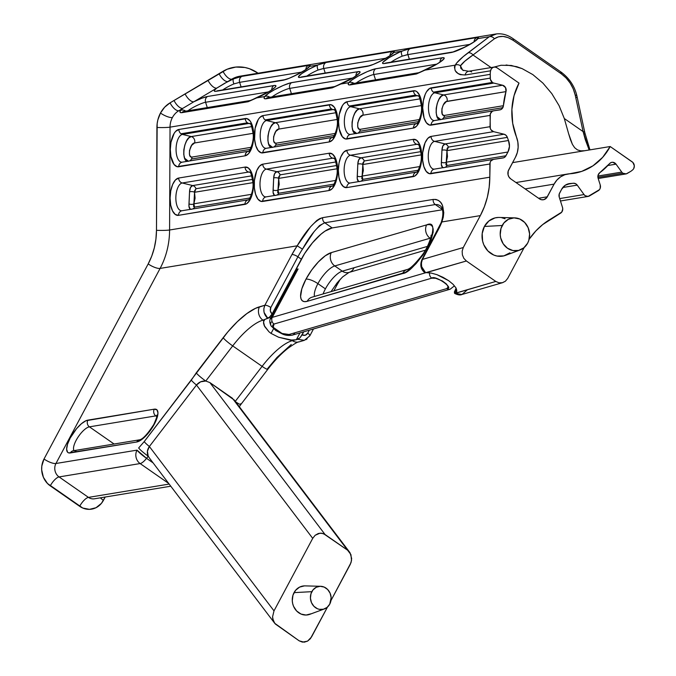 <?xml version="1.0" encoding="UTF-8"?>
<svg xmlns="http://www.w3.org/2000/svg" width="676" height="676" viewBox="0 0 676 676"><rect width="100%" height="100%" fill="white"/><g stroke="black" fill="none" stroke-linecap="round" stroke-linejoin="round"><path stroke-width="1.01" d="M257.59 73.295A9.751 3.397 124.8 0 1 257.75 72.991L249.385 68.707L244.923 67.499L235.856 67.059L227.077 69.265L170.065 102.845A9.751 4.242 -120.8 0 0 178.802 110.737A19.503 17.314 80.6 0 0 172.405 117.539A9.751 2.932 28.1 0 1 160.474 113.053A29.254 25.975 -99.4 0 1 170.065 102.845L164.64 107.214L160.474 113.053L157.838 119.956L157.162 123.666L156.477 230.313L155.919 239.169L154.322 247.813L151.737 256.12L148.179 263.927L44.016 459.012L41.802 466.085L41.675 469.888L43.399 477.298L47.497 483.509L82.751 508.039L89.469 509.349L96.026 507.71L101.425 503.35L105.203 497.021L103.428 500.35A9.751 2.932 28.1 0 1 100.42 497.815A9.751 2.932 -151.9 0 0 103.428 500.35A19.503 17.314 -99.4 0 1 79.658 506.316A9.751 3.397 124.8 0 1 88.463 497.384A9.751 8.661 80.6 0 0 94.429 498.803L170.783 486.205M632.795 169.761A19.503 17.314 -99.4 0 1 630.184 171.696L627.252 173.445A4.876 4.326 -99.4 0 1 625.892 173.943A4.876 4.326 -99.4 0 1 622.909 173.233L597.914 177.357L622.909 173.233A4.876 4.326 -99.4 0 1 621.759 172.093L597.905 176.03L621.759 172.093L616.039 164.158L621.759 172.093A4.876 4.326 -99.4 0 0 622.909 173.233L626.204 173.876L630.184 171.696A19.503 17.314 -99.4 0 0 632.795 169.761A4.876 4.326 -99.4 0 0 633.742 168.544A4.876 4.326 -99.4 0 1 632.795 169.761M443.042 277.321L448.627 280.658L437 274.684L443.042 277.321M431.195 273.07L437 274.684L431.195 273.07L426.294 272.648L431.195 273.07M424.427 270.907L424.798 272.622L426.294 272.648L466.389 260.987L495.787 281.444L454.847 293.485L454.441 291.787L456.114 288.153L454.357 292.26M516.43 136.882A59.243 52.593 -99.4 0 1 519.016 83.097L497.021 67.794L519.016 83.097L514.039 95.705L511.893 109.385L512.704 123.37L516.43 136.882A22.426 19.917 -99.4 0 1 515.45 157.238L508.2 171.062L508.073 174.831L509.062 177.154L510.76 178.903L539.372 198.812L541.51 199.724L543.774 199.673L546.647 197.814L554.092 184.125L525.134 188.9L554.092 184.125A22.426 19.917 -99.4 0 1 567.696 174.002A22.426 19.917 -99.4 0 1 569.496 173.8L581.715 171.391L592.979 165.806L602.646 157.356L610.183 146.531L584.791 150.714L580.802 150.866L584.757 150.723L512.569 162.629L610.183 146.531A59.243 52.593 -99.4 0 1 574.237 173.267A59.243 52.593 -99.4 0 1 569.496 173.8L564.866 174.712L560.607 176.825L556.939 180.027L554.092 184.125L547.315 196.809A6.523 5.788 -99.4 0 1 543.36 199.758A6.523 5.788 -99.4 0 1 539.372 198.812L510.76 178.903A6.523 5.788 -99.4 0 1 508.673 169.929L515.45 157.238L517.334 152.463L518.146 147.284L517.833 141.994L516.43 136.882M577.456 149.903L580.794 150.866L577.456 149.903L574.676 147.748L577.456 149.903M570.46 139.704L572.411 144.377L568.643 133.755L570.46 139.704M564.299 118.52L568.643 133.755L564.299 118.52L559.06 105.625L564.299 118.52L583.084 131.583L589.168 149.996L585.281 139.602L583.084 131.583A4.876 2.214 -12.2 0 1 584.867 132.826A4.876 2.214 167.8 0 0 583.084 131.583L564.299 118.52M551.793 93.601L559.06 105.625L551.793 93.601L542.896 83.08L551.793 93.601M532.823 74.597L542.896 83.08L532.823 74.597L522.117 68.622L532.823 74.597M501.043 65.268L493.97 67.093L501.043 65.268L511.335 65.454L522.117 68.622L516.701 66.671L506.096 64.981M418.3 95.764L418.182 95.722C419.019 95.181 420.092 98.671 421.401 106.174C422.61 115.123 416.737 125.415 416.839 123.488L350.531 134.406A4.876 4.326 80.6 0 0 346.982 139.011L413.399 128.06A4.876 4.326 -99.4 0 1 416.864 123.471A4.876 4.326 80.6 0 0 413.399 128.06A18.717 8.458 -87.2 0 0 421.985 108.008A18.717 8.458 -87.2 0 0 413.56 90.761L347.143 101.713A18.717 8.458 -87.2 0 0 338.558 121.764A18.717 8.458 -87.2 0 0 346.982 139.011A4.876 4.326 -99.4 0 1 350.523 134.414A4.876 4.326 -99.4 0 1 350.59 134.397A4.876 4.326 80.6 0 0 350.531 134.406A13.917 6.295 92.8 0 1 344.329 121.519A13.917 6.295 92.8 0 1 350.709 106.673L359.505 108.828L420.05 98.848L359.505 108.828L357.173 110.129L354.908 113.095L353.1 117.278L352.078 122.052L352.019 126.708L352.923 130.519L356.708 133.493C348.9 135.386 351.9 109.275 359.505 108.828A4.876 4.326 -99.4 0 1 362.877 115.216L421.359 105.574L362.877 115.216A4.876 4.326 80.6 0 0 359.505 108.828L350.709 106.673L417.134 95.713A4.876 4.326 -99.4 0 1 415.715 95.071L349.298 106.022A4.876 4.326 80.6 0 0 350.709 106.673L417.134 95.713A13.917 6.295 92.8 0 1 418.216 95.747M332.998 109.588L334.426 109.943L332.998 109.588A4.876 4.326 80.6 0 1 331.586 108.946A4.876 4.326 -99.4 0 1 329.432 104.636A4.876 4.326 80.6 0 0 331.586 108.946L265.161 119.897A4.876 4.326 -99.4 0 1 263.006 115.588A4.876 4.326 80.6 0 0 265.161 119.897A4.876 4.326 -99.4 0 0 266.581 120.548A13.917 6.295 92.8 0 0 260.201 135.453A13.917 6.295 92.8 0 0 266.454 148.272L332.82 137.329L266.395 148.281A4.876 4.326 -99.4 0 1 266.454 148.272A4.876 4.326 80.6 0 0 266.395 148.281A4.876 4.326 80.6 0 0 262.846 152.886L329.271 141.935A4.876 4.326 -99.4 0 1 332.736 137.346A4.876 4.326 80.6 0 0 329.271 141.935A18.717 8.458 -87.2 0 0 337.848 121.883A18.717 8.458 -87.2 0 0 329.432 104.636L263.006 115.588A18.717 8.458 -87.2 0 0 254.43 135.639A18.717 8.458 -87.2 0 0 262.846 152.886A4.876 4.326 -99.4 0 1 266.395 148.289A13.917 6.295 92.8 0 1 260.201 135.394A13.917 6.295 92.8 0 1 266.581 120.548L275.377 122.702L335.913 112.723L275.377 122.702L273.045 124.004L270.78 126.97L268.972 131.152L267.95 135.927L267.89 140.583L268.786 144.394L272.58 147.368C264.764 149.252 267.772 123.15 275.377 122.702A4.876 4.326 -99.4 0 1 278.749 129.091L337.231 119.449L278.749 129.091A4.876 4.326 80.6 0 0 275.377 122.702L266.581 120.548L332.998 109.588A4.876 4.326 -99.4 0 1 331.586 108.946L265.161 119.897A4.876 4.326 80.6 0 0 266.581 120.548L332.998 109.588A13.917 6.295 92.8 0 1 334.079 109.613M493.565 110.822L434.719 120.522A4.876 4.326 80.6 0 0 434.66 120.539A4.876 4.326 -99.4 0 1 434.719 120.522A13.917 6.295 92.8 0 1 428.466 107.704A13.917 6.295 92.8 0 1 434.845 92.798A4.876 4.326 -99.4 0 1 433.426 92.147A4.876 4.326 -99.4 0 1 431.271 87.838A18.717 8.458 -87.2 0 0 422.694 107.89A18.717 8.458 -87.2 0 0 431.111 125.136A4.876 4.326 -99.4 0 1 434.66 120.539A13.917 6.295 92.8 0 1 428.466 107.645A13.917 6.295 92.8 0 1 434.845 92.798L493.81 83.072A4.876 4.326 -99.4 0 1 492.39 82.43L433.426 92.147A4.876 4.326 80.6 0 0 434.845 92.798L443.642 94.953A4.876 4.326 -99.4 0 1 447.013 101.341C442.29 101.383 439.459 116.771 444.436 115.435L503.4 105.709A4.876 4.326 -99.4 0 1 502.826 107.678L443.862 117.404A4.876 4.326 80.6 0 0 444.436 115.435A4.876 4.326 -99.4 0 1 443.862 117.404A4.876 4.326 -99.4 0 1 441.741 119.365A4.876 4.326 80.6 0 0 443.862 117.404L502.826 107.678A4.876 4.326 -99.4 0 1 499.868 109.884A4.876 4.326 -99.4 0 1 499.809 109.892L493.691 110.805L500.722 109.639L502.268 108.506L503.4 105.709A68.994 61.254 -99.4 0 1 505.978 91.615L446.304 101.586L443.338 104.839L441.884 108.904L442.188 113.83L443.169 115.14L444.436 115.435L503.4 105.709L505.978 91.615L447.013 101.341A4.876 4.326 80.6 0 0 443.642 94.953L441.31 96.254L439.045 99.22L437.237 103.403L436.214 108.177L436.155 112.833L437.051 116.644L440.845 119.618C433.029 121.511 436.037 95.401 443.642 94.953L502.606 85.235A4.876 4.326 -99.4 0 1 505.978 91.615L505.555 87.626L502.606 85.235L443.642 94.953L434.845 92.798L493.81 83.072L502.606 85.235L493.81 83.072A4.876 4.326 -99.4 0 1 492.39 82.43A4.876 4.326 -99.4 0 1 490.244 78.112L431.271 87.838A4.876 4.326 80.6 0 0 433.426 92.147L492.39 82.43L490.379 79.379L490.252 74.335A19.503 17.314 -99.4 0 1 490.565 70.803A4.876 4.326 -99.4 0 1 494.038 67.085A4.876 4.326 -99.4 0 1 497.021 67.794L495.052 67.051L493.032 67.397L491.418 68.749L490.565 70.803L465.173 74.985A4.876 4.326 -99.4 0 1 468.569 71.284A4.876 4.326 -99.4 0 1 471.628 71.977M250.035 123.514L249.917 123.471C250.754 122.931 251.827 126.42 253.137 133.924C254.345 142.873 248.472 153.165 248.574 151.23L182.266 162.155A4.876 4.326 -99.4 0 1 182.326 162.147A4.876 4.326 80.6 0 0 182.266 162.155A4.876 4.326 80.6 0 0 178.718 166.761L245.135 155.81A4.876 4.326 -99.4 0 1 248.599 151.221A4.876 4.326 80.6 0 0 245.135 155.81A18.717 8.458 -87.2 0 0 253.72 135.758A18.717 8.458 -87.2 0 0 245.295 118.511L178.878 129.462A18.717 8.458 -87.2 0 0 170.293 149.514A18.717 8.458 -87.2 0 0 178.718 166.761A4.876 4.326 -99.4 0 1 182.258 162.155A13.917 6.295 92.8 0 1 176.064 149.269A13.917 6.295 92.8 0 1 182.444 134.423L191.249 136.577L251.785 126.598L191.249 136.577L188.908 137.879L186.644 140.845L184.835 145.027L183.813 149.802L183.754 154.458L184.658 158.269L188.443 161.234C180.636 163.127 183.635 137.025 191.249 136.577A4.876 4.326 -99.4 0 1 194.612 142.966L253.094 133.324L194.612 142.966A4.876 4.326 80.6 0 0 191.249 136.577L182.444 134.423L248.869 123.463A4.876 4.326 -99.4 0 1 247.45 122.821L181.033 133.772A4.876 4.326 80.6 0 0 182.444 134.423L248.869 123.463A13.917 6.295 92.8 0 1 249.951 123.488M139.687 439.797A4.876 4.326 80.6 0 0 136.746 441.994A19.503 6.794 -55.2 0 0 154.356 424.122A4.876 1.47 -151.9 0 0 153.798 424.46A4.876 1.47 28.1 0 1 154.356 424.122A19.503 6.794 -55.2 0 0 154.263 409.174A4.876 4.326 80.6 0 0 155.826 415.892A14.627 5.095 124.8 0 1 156.832 415.875A14.627 5.095 124.8 0 0 155.826 415.892L156.764 416.543L155.826 415.892A4.876 4.326 -99.4 0 1 154.263 409.174L87.846 420.134A19.503 6.794 -55.2 0 0 70.228 437.997A19.503 6.794 -55.2 0 0 70.321 452.945A4.876 4.326 -99.4 0 1 73.261 450.748A4.876 4.326 -99.4 0 1 76.261 451.458M514.706 217.875L499.167 217.452A19.503 17.314 80.6 0 0 484.405 226.452L502.2 225.497A16.52 14.661 -99.4 0 1 514.706 217.875A16.52 14.661 -99.4 0 1 527.626 226.587A16.52 14.661 -99.4 0 1 527.618 243.183L523.815 247.83L518.653 250.416L512.923 250.559L507.49 248.236L503.189 243.791L500.679 237.91L500.223 234.707L501 228.378L503.89 222.953L508.47 219.269L514.022 217.875L519.709 218.99L524.669 222.438L528.142 227.702L529.604 233.972L528.826 240.301L527.618 243.183A16.52 14.661 -99.4 0 1 520.005 250.002A16.52 14.661 -99.4 0 1 503.637 244.433A16.52 14.661 -99.4 0 1 502.2 225.497L484.405 226.452A19.503 17.314 80.6 0 0 486.095 248.81A19.503 17.314 80.6 0 0 505.428 255.393L520.005 250.002M263.775 320.762L262.93 320.17L263.775 320.762L264.679 319.663L263.488 321.877L264.654 326.508L268.972 331.798L271.051 333.412L273.552 328.73L271.051 333.412L268.972 331.798L264.248 325.646L263.53 323.238L263.851 320.61M269.555 317.331A19.503 5.864 -151.9 0 0 270.527 318.455L269.555 317.331M265.415 319.216L270.011 316.875L272.082 313.994C270.197 312.126 269.783 309.963 270.831 307.495A4.876 1.47 -151.9 0 0 264.865 305.248C262.837 310.335 263.843 314.72 267.865 318.43L264.046 312.363L263.843 308.678L264.865 305.248L259.44 306.828A9.751 8.391 73.8 0 0 262.93 320.17L265.415 319.216M359.733 131.279A4.876 4.326 80.6 0 0 360.3 129.31L419.433 119.559L360.3 129.31A4.876 4.326 -99.4 0 1 359.733 131.279A4.876 4.326 -99.4 0 1 357.612 133.24A4.876 4.326 80.6 0 0 359.733 131.279L418.444 121.596L359.733 131.279M275.597 145.154A4.876 4.326 80.6 0 0 276.171 143.185L335.304 133.434L276.171 143.185A4.876 4.326 -99.4 0 1 275.597 145.154A4.876 4.326 -99.4 0 1 273.476 147.114A4.876 4.326 80.6 0 0 275.597 145.154L334.316 135.47L275.597 145.154M191.469 159.029A4.876 4.326 80.6 0 0 192.035 157.06L251.168 147.309L192.035 157.06A4.876 4.326 -99.4 0 1 191.469 159.029A4.876 4.326 -99.4 0 1 189.348 160.989A4.876 4.326 80.6 0 0 191.469 159.029L250.179 149.345L191.469 159.029M353.801 268.271A9.751 8.391 -106.2 0 1 349.01 272.42A9.751 8.391 -106.2 0 1 342.284 271.169L427.409 246.41L342.284 271.169L334.781 265.947A9.751 8.391 -106.2 0 1 331.291 252.604A29.254 10.191 -55.2 0 0 305.975 279.154A9.751 2.932 28.1 0 1 317.906 283.65A19.503 6.794 124.8 0 1 334.781 265.947L342.284 271.169A19.503 6.794 -55.2 0 0 325.41 288.863L317.906 283.65A19.503 6.794 124.8 0 0 314.501 296.451A19.503 6.794 124.8 0 1 317.906 283.65A9.751 2.932 -151.9 0 0 305.975 279.154A29.254 10.191 -55.2 0 0 307.225 301.319A9.751 8.391 -106.2 0 1 312.016 297.178A9.751 8.391 73.8 0 0 307.225 301.319L402.533 273.603A9.751 8.391 -106.2 0 1 407.307 269.454A9.751 8.391 -106.2 0 1 407.341 269.445M320.644 586.295L305.104 585.881A14.627 12.988 80.6 0 0 294.035 592.632L311.83 591.669A11.644 10.334 -99.4 0 1 320.644 586.295A11.644 10.334 -99.4 0 1 329.744 592.438A11.644 10.334 -99.4 0 1 329.744 604.133L327.066 607.411L323.424 609.237L319.385 609.338L317.407 608.73L313.909 606.296L311.459 602.586L310.436 598.167L310.985 593.705L313.022 589.878L316.241 587.283L320.162 586.295L324.167 587.081L327.666 589.514L330.116 593.224L331.139 597.643L329.744 604.133A11.644 10.334 -99.4 0 1 324.379 608.941A11.644 10.334 -99.4 0 1 312.836 605.02A11.644 10.334 -99.4 0 1 311.83 591.669L294.035 592.632A14.627 12.988 80.6 0 0 295.302 609.397A14.627 12.988 80.6 0 0 309.794 614.332L324.379 608.941M273.222 327.336L282.036 333.462L277.997 331.451L273.881 328.147L273.222 327.336L274 324.049A4.876 4.2 -106.2 0 1 272.251 317.382L270.476 318.557C269.369 320.432 269.597 322.891 271.144 325.925L275.842 330.572L282.289 333.952C285.162 335.38 288.525 335.769 292.37 335.119A4.876 4.2 -106.2 0 1 289.007 334.493L286.007 334.552L282.036 333.462L273.222 327.336A4.876 3.845 147 0 1 271.118 325.9A4.876 3.845 -33 0 0 273.222 327.336L272.648 325.257L274 324.049L431.753 278.166L435.674 278.267L442.484 280.996L446.549 284.097L448.154 286.954L446.76 288.601L289.007 334.493L282.036 333.462L273.222 327.336M282.306 333.961A4.876 1.099 -69 0 1 282.036 333.462A4.876 1.099 111 0 0 282.306 333.961M271.118 325.9A4.876 3.845 147 0 1 271.237 322.038M294.761 333.04A4.876 4.2 -106.2 0 1 292.362 335.119A4.876 4.2 73.8 0 1 289.007 334.493L446.76 288.601A4.876 4.2 73.8 0 0 450.123 289.227L450.132 289.227A4.876 4.2 -106.2 0 1 446.76 288.601C455.109 288.804 434.769 274.659 431.753 278.166A4.876 4.2 -106.2 0 1 429.581 272.808A4.876 4.2 73.8 0 0 431.753 278.166L274 324.049A4.876 4.2 73.8 0 1 272.251 317.382L298.099 268.972A14.627 4.402 -151.9 0 0 296.451 269.91L270.476 318.565M407.324 269.454A9.751 8.391 73.8 0 0 402.533 273.603C408.6 273.019 417.379 263.513 428.854 245.084C434.795 228.268 434.043 221.534 426.598 224.888L331.291 252.604A9.751 8.391 73.8 0 0 334.781 265.947A19.503 6.794 124.8 0 0 317.906 283.65L325.41 288.863A19.503 6.794 -55.2 0 0 323.103 293.95M430.088 238.222A9.751 8.391 -106.2 0 1 426.598 224.888A9.751 8.391 73.8 0 0 430.088 238.222L334.781 265.947L430.088 238.222A19.503 6.794 124.8 0 1 430.637 238.087M191.384 157.043L192.035 157.06C187.058 158.387 189.897 143.008 194.612 142.966L191.646 145.34L189.483 150.528L189.474 154.458L190.235 156.232L191.384 157.043M362.792 163.169L362.818 164.53L421.199 154.905L362.818 164.53A4.876 2.442 -7.8 0 0 357.798 164.057C358.018 160.389 359.074 158.311 360.976 157.821L420.058 148.078L360.976 157.821A4.876 4.326 -99.4 0 1 364.246 160.972L362.792 163.169M416.796 172.025A4.876 4.326 -99.4 0 0 416.737 172.034L350.32 182.985A4.876 4.326 80.6 0 0 346.771 187.59L413.188 176.639A4.876 4.326 -99.4 0 1 416.653 172.05A4.876 4.326 80.6 0 0 413.188 176.639A18.717 8.458 -87.2 0 0 421.773 156.587A18.717 8.458 -87.2 0 0 413.349 139.34L346.932 150.292A18.717 8.458 -87.2 0 0 338.346 170.344A18.717 8.458 -87.2 0 0 346.771 187.59A4.876 4.326 -99.4 0 1 350.312 182.985A4.876 4.326 -99.4 0 1 350.379 182.976A4.876 4.326 80.6 0 0 350.32 182.985A13.917 6.295 92.8 0 1 344.118 170.099A13.917 6.295 92.8 0 1 350.498 155.243L360.976 157.821L358.745 159.73L357.798 164.057L357.224 178.532L358.542 181.371L359.826 181.574C357.807 181.692 356.945 179.892 357.241 176.166A4.876 2.941 -161.5 0 0 362.142 176.064A4.876 2.941 18.5 0 1 357.241 176.166L357.798 164.057A4.876 2.442 172.2 0 1 362.818 164.53L362.142 176.064L419.796 166.558L362.142 176.064L363.342 170.479L362.818 164.53L364.246 160.972L420.869 151.635L364.246 160.972A4.876 4.326 80.6 0 0 360.976 157.821L350.498 155.243L416.923 144.292A13.917 6.295 92.8 0 1 418.005 144.318M362.843 179.36L418.199 170.234L362.843 179.36A4.876 4.326 -99.4 0 1 360.916 181.236A4.876 4.326 80.6 0 0 362.843 179.36L361.778 178.608L362.142 176.064L362.843 179.36M278.656 177.044L278.689 178.405L337.062 168.78L278.689 178.405A4.876 2.442 -7.8 0 0 273.67 177.932C273.89 174.264 274.946 172.186 276.839 171.696L335.921 161.953L276.839 171.696A4.876 4.326 -99.4 0 1 280.109 174.847L278.656 177.044M332.668 185.9A4.876 4.326 -99.4 0 0 332.609 185.908L266.192 196.86A4.876 4.326 -99.4 0 1 266.251 196.851A4.876 4.326 80.6 0 0 266.192 196.86A4.876 4.326 80.6 0 0 262.634 201.465L329.06 190.514A4.876 4.326 -99.4 0 1 332.524 185.925A4.876 4.326 80.6 0 0 329.06 190.514A18.717 8.458 -87.2 0 0 337.637 170.462A18.717 8.458 -87.2 0 0 329.22 153.207L262.795 164.167A18.717 8.458 -87.2 0 0 254.218 184.218A18.717 8.458 -87.2 0 0 262.634 201.465A4.876 4.326 -99.4 0 1 266.183 196.86A13.917 6.295 92.8 0 1 259.99 183.973A13.917 6.295 92.8 0 1 266.369 169.118L276.839 171.696L274.617 173.605L273.67 177.932L273.087 192.406L274.414 195.246L275.698 195.448C273.67 195.567 272.808 193.767 273.104 190.041A4.876 2.941 -161.5 0 0 278.005 189.939A4.876 2.941 18.5 0 1 273.104 190.041L273.67 177.932A4.876 2.442 172.2 0 1 278.689 178.405L278.005 189.939L335.659 180.433L278.005 189.939L279.205 184.354L278.689 178.405L280.109 174.847L336.741 165.51L280.109 174.847A4.876 4.326 80.6 0 0 276.839 171.696L266.369 169.118L332.786 158.167A13.917 6.295 92.8 0 1 333.868 158.192M278.715 193.235L334.062 184.109L278.715 193.235A4.876 4.326 -99.4 0 1 276.788 195.111A4.876 4.326 80.6 0 0 278.715 193.235L277.65 192.483L278.005 189.939L278.715 193.235M194.527 190.919L194.553 192.28L252.934 182.655L194.553 192.28A4.876 2.442 -7.8 0 0 189.534 191.807C189.753 188.139 190.809 186.061 192.711 185.57L251.793 175.828L192.711 185.57A4.876 4.326 -99.4 0 1 195.981 188.722L194.527 190.919M248.54 199.775A4.876 4.326 -99.4 0 0 248.472 199.783L182.055 210.735A4.876 4.326 -99.4 0 1 182.114 210.726A4.876 4.326 80.6 0 0 182.055 210.735A4.876 4.326 80.6 0 0 178.506 215.34L244.923 204.38A4.876 4.326 -99.4 0 1 248.388 199.8A4.876 4.326 80.6 0 0 244.923 204.38A18.717 8.458 -87.2 0 0 253.508 184.337A18.717 8.458 -87.2 0 0 245.084 167.082L178.667 178.041A18.717 8.458 -87.2 0 0 170.082 198.093A18.717 8.458 -87.2 0 0 178.506 215.34A4.876 4.326 -99.4 0 1 182.047 210.735A13.917 6.295 92.8 0 1 175.853 197.848A13.917 6.295 92.8 0 1 182.233 182.993L192.711 185.57L190.48 187.48L189.534 191.807L188.959 206.281L190.277 209.121L191.561 209.323C189.542 209.442 188.68 207.642 188.976 203.915A4.876 2.941 -161.5 0 0 193.877 203.814A4.876 2.941 18.5 0 1 188.976 203.915L189.534 191.807A4.876 2.442 172.2 0 1 194.553 192.28L193.877 203.814L251.531 194.308L193.877 203.814L195.077 198.229L194.553 192.28L195.981 188.722L252.604 179.385L195.981 188.722A4.876 4.326 80.6 0 0 192.711 185.57L182.233 182.993L248.658 172.042A13.917 6.295 92.8 0 1 249.74 172.067M194.578 207.109L249.934 197.983L194.578 207.109A4.876 4.326 -99.4 0 1 192.652 208.985A4.876 4.326 80.6 0 0 194.578 207.109L193.513 206.357L193.877 203.814L194.578 207.109M275.521 143.168L276.171 143.185C271.194 144.512 274.025 129.133 278.749 129.091L275.774 131.465L273.619 136.653L273.603 140.583L274.371 142.357L275.521 143.168M359.649 129.293L360.3 129.31C355.322 130.637 358.162 115.258 362.877 115.216L359.911 117.59L357.748 122.779L357.739 126.708L358.5 128.482L359.649 129.293M270.924 318.007L270.299 319.038L272.251 317.382L425.956 272.673L272.251 317.382L298.099 268.972L295.936 269.327L298.099 268.972L297.017 269.335L296.308 270.899M425.314 250.221L349.027 272.411A9.751 8.391 73.8 0 1 342.284 271.169A19.503 6.794 -55.2 0 0 325.41 288.863M234.319 400.099L209.873 382.582L232.383 398.24L347.574 550.179L325.063 534.513L209.873 382.582L205.774 381.036L232.705 345.901A48.757 16.985 124.8 0 1 262.93 320.17L268.871 317.889L272.082 313.994L301.344 259.195L297.896 256.804A34.13 11.889 124.8 0 1 302.485 249.148L314.146 231.564L319.537 225.53L324.776 222.776L332.178 227.93A34.13 11.889 -55.2 0 0 301.344 259.195L297.896 256.804L270.831 307.495L270.332 310.977L272.082 313.994L304.631 253.551L312.473 242.811L320.982 234.183L325.08 231.091L332.178 227.93L442.434 209.746L332.178 227.93L324.776 222.776L435.302 204.549L324.776 222.776A4.876 4.326 -99.4 0 1 322.689 217.647A4.876 4.326 80.6 0 0 324.776 222.776C318.05 225.733 310.622 234.521 302.485 249.148L297.17 245.81A39.005 13.588 -55.2 0 0 291.931 254.556A4.876 1.47 28.1 0 1 297.896 256.804A34.13 11.889 124.8 0 1 302.485 249.148L297.17 245.81L160.111 268.414L55.947 463.499A9.751 8.661 80.6 0 0 59.066 476.926L140.118 463.559L168.687 483.433L140.118 463.559A9.751 3.397 -55.2 0 0 146.531 458.328L148.205 456.156L149.058 457.542M149.066 457.567L274.693 623.264L299.172 640.831L302.409 642.132L307.563 641.135L311.518 636.986L327.514 607.023L310.428 638.651L307.563 641.135L304.158 642.2L299.172 640.831L275.293 623.973L273.307 620.737L272.572 616.799L274 610.876L312.718 538.358L315.143 535.291L320.078 533.144L323.508 533.668L347.574 550.179L350.928 554.607L351.52 560.598L350.236 564.46L330.97 600.55L351.038 562.593L351.664 558.545L350.075 552.867L233.989 399.693M304.496 585.872L299.578 587.114L295.53 590.376L292.97 595.176L292.277 600.787L292.683 603.626L293.57 606.338L296.646 611.003L301.04 614.062L306.076 615.042L310.994 613.808M331.291 252.604L325.266 255.79L318.404 261.882L311.67 270.045L305.975 279.154L301.817 288.846L300.592 296.536L301.158 299.214L302.502 300.947L304.546 301.657L307.225 301.319L405.549 272.318L412.495 267.189L416.162 263.53L423.168 254.725L430.933 240.411L433.139 232.257L433.181 229.08L432.513 226.68L431.153 225.15L429.15 224.542L426.598 224.888L331.291 252.604M285.5 290.426L284.588 290.57L285.5 290.426M446.27 162.189L446.98 165.485A4.876 4.326 -99.4 0 1 445.053 167.369A4.876 4.326 80.6 0 0 446.98 165.485L505.944 155.767A4.876 4.326 -99.4 0 1 502.986 157.964A4.876 4.326 -99.4 0 1 502.927 157.973L493.48 159.375L503.831 157.719L505.378 156.587L507.946 152.016L446.27 162.189A4.876 2.941 18.5 0 1 441.369 162.291A4.876 2.941 -161.5 0 0 446.27 162.189L445.915 164.733L446.98 165.485L505.944 155.767L507.946 152.016L446.27 162.189L447.47 156.604L446.954 150.655L446.27 162.189M443.963 167.699C441.935 167.817 441.073 166.017 441.369 162.291L441.935 150.182A4.876 2.442 172.2 0 1 446.954 150.655A4.876 2.442 -7.8 0 0 441.935 150.182C442.155 146.515 443.211 144.436 445.104 143.946A4.876 4.326 -99.4 0 1 448.374 147.098L446.954 150.655L508.496 140.507A12.675 11.255 -99.4 0 1 507.946 152.016L509.467 146.396L508.496 140.507A68.994 61.254 -99.4 0 1 507.338 137.372L448.374 147.098L447.174 148.196L446.954 150.655L508.496 140.507A68.994 61.254 -99.4 0 1 507.338 137.372L448.374 147.098A4.876 4.326 80.6 0 0 445.104 143.946L442.881 145.855L441.935 150.182L441.352 164.657L442.679 167.496L443.963 167.699M409.352 59.15L407.907 54.595L469.93 44.371L407.907 54.595L409.352 59.15M325.215 73.025L323.779 68.47L385.793 58.246L323.779 68.47L325.215 73.025M241.087 86.9L239.642 82.345L301.665 72.121L239.642 82.345A4.876 4.326 -99.4 0 1 242.219 76.261A4.876 4.326 80.6 0 0 239.642 82.345L241.087 86.9M291.263 344.473L276.991 357.427L267.569 368.606A9.751 1.2 -142.5 0 1 267.806 369.316A9.751 1.2 -142.5 0 1 262.102 366.358A48.757 16.985 -55.2 0 1 292.328 340.628A9.751 8.391 73.8 0 0 299.062 341.87A9.751 8.391 -106.2 0 1 292.328 340.628L297.879 339.31L304.361 340.324L297.879 339.31L300.026 337.763L302.096 334.873L305.248 335.271L307.732 333.175C306.296 335.364 304.42 335.938 302.096 334.873L303.735 331.806L300.026 337.763L296.316 339.766L299.983 332.905L296.316 339.766L291.483 340.036L278.596 337.231L271.051 333.412L278.596 337.231L292.328 340.628L291.483 340.036L294.077 340.113L292.328 340.628A48.757 16.985 -55.2 0 0 262.102 366.358L232.705 345.901L262.102 366.358L235.273 401.358L262.102 366.358A9.751 1.2 37.5 0 0 267.789 369.333M375.535 79.836L373.853 74.512L436.747 64.144L373.853 74.512L375.535 79.836M291.407 93.71L289.725 88.387L352.618 78.019L289.725 88.387L291.407 93.71M322.689 68.673L323.779 68.47A4.876 4.326 -99.4 0 1 326.356 62.386A4.876 4.326 80.6 0 0 323.779 68.47L318.058 70.034L322.689 68.673M306.887 76.05A11.484 1.741 153.5 0 1 318.058 70.034A4.876 1.867 -112.9 0 1 317.635 65.04A4.876 1.867 67.1 0 0 318.058 70.034A11.484 1.741 153.5 0 0 306.887 76.05M406.817 54.798L407.907 54.595A4.876 4.326 -99.4 0 1 410.484 48.511A4.876 4.326 80.6 0 0 407.907 54.595L402.186 56.159L406.817 54.798M391.015 62.175A11.484 1.741 153.5 0 1 402.186 56.159A4.876 1.867 -112.9 0 1 401.772 51.165A4.876 1.867 67.1 0 0 402.186 56.159A11.484 1.741 153.5 0 0 391.015 62.175M207.27 107.585L205.589 102.262L268.482 91.894L205.589 102.262L207.27 107.585M272.098 96.896A11.484 1.741 153.5 0 1 289.725 88.387A4.876 4.326 -99.4 0 1 291.66 82.607A4.876 4.326 80.6 0 0 289.725 88.387A11.484 1.741 153.5 0 0 272.098 96.896M356.235 83.021A11.484 1.741 153.5 0 1 373.853 74.512A4.876 4.326 -99.4 0 1 375.788 68.741A4.876 4.326 80.6 0 0 373.853 74.512A11.484 1.741 153.5 0 0 356.235 83.021M274.693 623.264L272.774 618.819L272.572 616.799L274 610.876L149.371 446.506L196.479 385.041L312.718 538.358L315.143 535.291L318.337 533.482L321.827 533.203L325.063 534.513L209.873 382.582L205.774 381.036L200.637 381.805L196.479 385.041L149.371 446.506L274 610.876L312.718 538.358L196.479 385.041C198.93 382.084 202.031 380.749 205.774 381.036L232.705 345.901A48.757 16.985 124.8 0 1 262.93 320.17A9.751 8.391 -106.2 0 1 259.44 306.828A58.508 20.381 -55.2 0 0 223.165 337.704A9.751 1.2 37.5 0 0 232.705 345.901A9.751 1.2 -142.5 0 1 223.165 337.704L196.234 372.848A9.751 1.2 37.5 0 0 205.774 381.036A9.751 1.2 -142.5 0 1 196.234 372.848L191.325 380.14A9.751 1.2 37.5 0 0 196.479 385.041A9.751 1.2 -142.5 0 1 191.325 380.14L144.225 441.605A9.751 1.2 37.5 0 0 149.371 446.506L147.41 451.264L148.205 456.156L149.388 457.956M425.593 272.707L466.389 260.987L463.854 258.367L462.376 254.886L462.173 251.083L463.28 247.534L422.441 259.415L421.41 262.896L421.647 266.631L425.593 272.707C421.452 269.014 420.396 264.586 422.441 259.415A4.876 1.47 -151.9 0 0 421.883 259.753A4.876 1.47 28.1 0 1 421.892 259.728A4.876 1.47 28.1 0 1 422.441 259.415L437.887 230.491A39.005 13.588 -55.2 0 0 441.876 221.948C445.349 206.974 442.459 199.471 433.215 199.42L322.689 217.647C315.041 220.477 306.541 229.865 297.17 245.81L291.931 254.556L264.865 305.248A4.876 1.47 28.1 0 1 270.831 307.495L297.896 256.804A4.876 1.47 -151.9 0 0 291.931 254.556L264.865 305.248L255.562 308.307L246.858 313.579L237.403 321.624L227.812 331.924L144.225 441.605L138.665 447.96A9.751 1.2 -142.5 0 0 148.205 456.156C146.768 452.844 147.165 449.633 149.371 446.506A9.751 1.2 -142.5 0 1 144.225 441.605L138.665 447.96A9.751 1.2 37.5 0 0 148.205 456.156L146.531 458.328L153.131 462.916L146.531 458.328A9.751 3.397 124.8 0 1 140.118 463.559A9.751 8.661 -99.4 0 1 137 450.14A9.751 8.661 80.6 0 0 140.118 463.559L59.066 476.926L88.463 497.384L59.066 476.926A9.751 3.397 -55.2 0 0 50.261 485.867A9.751 3.397 124.8 0 1 59.066 476.926A9.751 8.661 80.6 0 1 55.947 463.499L137 450.14A9.751 1.2 37.5 0 0 146.531 458.328L137 450.14L55.947 463.499A9.751 2.932 28.1 0 1 44.016 459.012A9.751 2.932 -151.9 0 0 55.947 463.499L160.111 268.414A78.019 69.265 80.6 0 0 169.591 230.001L170.039 127.147L490.252 74.335A19.503 17.314 -99.4 0 1 490.565 70.803L465.173 74.985L460.322 74.664L458.235 73.709L455.185 70.676L454.424 66.882L455.269 65.141A4.876 4.724 26.5 0 1 460.474 65.834C462.038 63.307 466.212 59.699 473.006 54.993L494.401 38.785C499.75 35.152 506.003 35.667 513.143 40.323L561.443 73.929C568.448 79.117 573.037 86.139 575.192 94.995L583.084 131.583L575.192 94.995A4.876 2.214 -12.2 0 1 576.966 96.229A4.876 2.214 167.8 0 0 575.192 94.995L573.248 88.877L570.155 83.072L566.133 77.977L561.443 73.929A4.876 1.698 -55.2 0 0 561.241 72.197A4.876 1.698 124.8 0 1 561.443 73.929L513.143 40.323A4.876 1.698 -55.2 0 0 512.94 38.591A4.876 1.698 124.8 0 1 513.143 40.323L508.115 37.611L503.096 36.411L498.415 36.817L494.401 38.785A4.876 3.752 -127.2 0 0 489.255 36.741A4.876 3.752 52.8 0 1 494.401 38.785L473.006 54.993A4.876 3.752 -127.2 0 0 467.868 52.948A4.876 3.752 52.8 0 1 473.006 54.993L491.08 67.575L473.006 54.993L464.775 61.237L460.474 65.834A4.876 4.724 -153.5 0 0 455.269 65.141C453.545 71.403 456.849 74.681 465.173 74.985A4.876 4.326 80.6 0 1 468.645 71.267L462.688 70.152L460.474 65.834L460.804 68.301L463.398 70.6M74.022 450.698A14.627 5.095 124.8 0 1 77.833 437.457A14.627 5.095 124.8 0 1 89.409 426.843L114.092 444.014L89.409 426.843L155.826 415.892L89.409 426.843A4.876 4.326 -99.4 0 1 87.846 420.134A4.876 4.326 80.6 0 0 89.409 426.843A14.627 5.095 124.8 0 0 77.892 437.372A14.627 5.095 124.8 0 0 73.98 450.63M250.289 123.818L248.869 123.463L250.289 123.818M434.634 141.377L445.104 143.946L504.068 134.22A4.876 4.326 -99.4 0 1 507.338 137.372L506.054 135.335L504.068 134.22L445.104 143.946L434.634 141.377L493.598 131.651L504.068 134.22L493.598 131.651A4.876 4.326 -99.4 0 1 490.032 126.691L431.06 136.417A4.876 4.326 80.6 0 0 434.634 141.377L493.598 131.651L491.029 129.86L490.286 128.364L490.075 115.41A4.876 4.326 -99.4 0 1 493.632 110.813A4.876 4.326 -99.4 0 1 493.691 110.805L492.272 111.312L490.345 113.762L490.032 126.691L431.06 136.417A18.717 8.458 -87.2 0 0 422.483 156.469A18.717 8.458 -87.2 0 0 430.899 173.715A4.876 4.326 -99.4 0 1 434.448 169.11A13.917 6.295 92.8 0 1 428.254 156.224A13.917 6.295 92.8 0 1 434.634 141.377A4.876 4.326 -99.4 0 1 431.06 136.417L427.807 138.369L425.027 142.873L422.661 152.801L422.627 160.077L423.869 166.592L426.193 171.349L429.243 173.631L489.872 163.989A4.876 4.326 -99.4 0 1 493.421 159.392A4.876 4.326 -99.4 0 1 493.48 159.375L490.894 160.913L490.134 162.341L489.813 177.196L489.872 163.989L430.899 173.715A4.876 4.326 80.6 0 1 434.457 169.11A4.876 4.326 -99.4 0 1 434.516 169.101A13.917 6.295 92.8 0 1 428.254 156.283A13.917 6.295 92.8 0 1 434.634 141.377M418.343 144.647L416.923 144.292L418.343 144.647M334.214 158.514L332.786 158.167L334.214 158.514M250.078 172.388L248.658 172.042L250.078 172.388M418.554 96.068L417.134 95.713L418.554 96.068M466.846 290.308L461.945 294.491L455.294 293.376L461.759 294.542L502.64 282.652L505.437 281.182L507.684 278.436L524.196 247.509L507.684 278.436L505.437 281.182L502.378 282.72L498.998 282.813L495.787 281.444L466.389 260.987L463.854 258.367L462.376 254.886L462.173 251.083L463.28 247.534L480.332 215.61L441.876 221.948A4.876 2.552 -158.4 0 0 441.082 222.801A4.876 2.552 21.6 0 1 441.876 221.948L437.887 230.491A4.876 1.47 -151.9 0 0 437.338 230.803A4.876 1.47 28.1 0 1 437.887 230.491L422.441 259.415L463.28 247.534L480.332 215.61L484.388 206.687L487.354 197.198L489.17 187.311L489.813 177.196L169.591 230.001A9.751 0.845 0.2 0 1 156.477 230.313L156.916 127.46A29.254 25.975 -99.4 0 1 160.474 113.053A9.751 2.932 -151.9 0 0 172.405 117.539A19.503 17.314 80.6 0 0 170.039 127.147L490.252 74.335L490.244 78.112L429.615 88.472L426.539 91.759L425.238 94.294L423.37 100.648L422.694 107.89L424.08 118.013L426.404 122.77L429.454 125.052L490.075 115.41L431.111 125.136A4.876 4.326 80.6 0 1 434.66 120.539L493.632 110.813M309.828 335.811A4.876 1.47 -151.9 0 0 307.732 333.175L309.329 330.184L307.732 333.175A4.876 1.47 28.1 0 1 309.819 335.837A4.876 1.47 28.1 0 1 309.27 336.149M435.302 204.549A4.876 4.326 -99.4 0 1 433.215 199.42A4.876 4.326 80.6 0 0 435.302 204.549L442.349 209.45L435.302 204.549L437.778 204.625L440.042 205.648C441.343 206.222 445.028 211.022 441.098 222.767L421.892 259.728C419.847 264.984 420.768 269.251 424.646 272.529M442.797 208.808L443.498 210.244M502.378 282.72L498.998 282.813L495.787 281.444L455.692 293.105L456.858 290.925L455.962 287.883L453.106 284.317L448.627 280.658L453.106 284.317L455.962 287.883L456.858 290.925L456.528 292.142L455.294 293.376L454.458 293.164L456.57 289.201L454.458 293.164M607.868 165.502L616.039 164.158L607.868 165.502M609.524 163.668A4.876 4.326 -99.4 0 1 611.907 162.308A4.876 4.326 -99.4 0 1 616.039 164.158L612.828 162.265L611.028 162.561L609.524 163.668A68.994 61.254 -99.4 0 1 599.73 172.735L598.074 175.177L598.125 178.295A4.876 4.326 -99.4 0 1 599.73 172.735L609.524 163.668M600.22 184.92L598.125 178.295L600.22 184.92A4.876 4.326 -99.4 0 1 598.285 190.7L589.523 195.913A4.876 4.326 -99.4 0 1 588.162 196.42A4.876 4.326 -99.4 0 1 584.03 194.57L559.703 198.575L584.03 194.57L577.228 185.123L584.03 194.57L585.179 195.71L588.103 196.429L599.443 189.669L600.203 188.249L600.22 184.92M562.812 187.497L577.228 185.123L562.812 187.497M573.273 183.247A4.876 4.326 -99.4 0 1 577.228 185.123L575.445 183.619L573.273 183.247A68.994 61.254 -99.4 0 1 570.299 183.509L565.28 185.224L561.595 189.348A12.675 11.255 -99.4 0 1 569.285 183.627A12.675 11.255 -99.4 0 1 570.299 183.509A68.994 61.254 -99.4 0 0 573.273 183.247L567.029 184.278L573.273 183.247M561.595 189.348L559.213 194.046L559.255 197.164A4.876 4.326 -99.4 0 1 559.593 193.091L561.595 189.348M562.491 207.397L559.255 197.164L562.491 207.397A4.876 4.326 -99.4 0 1 560.556 213.177L542.718 224.567L535.848 230.939L529.097 239.329A78.019 69.265 -99.4 0 1 550.298 219.278L561.714 212.146L562.745 209.07L562.491 207.397M589.954 149.861L584.867 132.826A4.876 2.214 -12.2 0 1 584.444 134.059M584.867 132.826L576.974 96.237A4.876 2.214 -12.2 0 1 576.552 97.471M561.545 72.746L560.649 72.095A4.876 1.698 124.8 0 1 561.249 72.197C569.538 78.475 574.777 86.486 576.974 96.237M632.178 161.834A4.876 4.326 -99.4 0 1 633.742 168.544L634.325 165.823L632.871 162.417L610.183 146.531L632.178 161.834M452.396 52.052A4.876 4.326 80.6 0 0 450.968 52.567A4.876 4.326 -99.4 0 1 452.328 52.069L385.911 63.02A4.876 4.326 80.6 0 0 384.551 63.519L450.968 52.567A16.283 2.467 -26.5 0 0 466.06 46.559A16.283 2.467 -26.5 0 0 477.915 38.608A4.876 4.656 -145.9 0 0 476.081 40.112A4.876 4.656 34.1 0 1 477.915 38.608L476.91 37.56A4.876 4.326 80.6 0 0 474.079 41.735A4.876 4.326 -99.4 0 1 476.91 37.56L410.484 48.511L401.772 51.165A16.283 2.467 -26.5 0 0 385.802 59.792A16.283 2.467 -26.5 0 0 384.551 63.519A4.876 4.326 -99.4 0 1 385.971 63.012M368.259 65.927A4.876 4.326 80.6 0 0 366.84 66.442A4.876 4.326 -99.4 0 1 368.2 65.944L301.775 76.895A4.876 4.326 80.6 0 0 300.414 77.394L366.84 66.442A16.283 2.467 -26.5 0 0 381.932 60.434A16.283 2.467 -26.5 0 0 393.787 52.483A4.876 4.656 -145.9 0 0 391.953 53.987A4.876 4.656 34.1 0 1 393.787 52.483L392.773 51.435A4.876 4.326 80.6 0 0 389.951 55.609A4.876 4.326 -99.4 0 1 392.773 51.435L326.356 62.386L317.635 65.04A16.283 2.467 -26.5 0 0 301.665 73.667A16.283 2.467 -26.5 0 0 300.414 77.394A4.876 4.326 -99.4 0 1 301.842 76.887M284.131 79.802A4.876 4.326 80.6 0 0 282.703 80.317A4.876 4.326 -99.4 0 1 284.064 79.819L217.647 90.77A4.876 4.326 80.6 0 0 216.286 91.268L282.703 80.317A16.283 2.467 -26.5 0 0 297.795 74.301A16.283 2.467 -26.5 0 0 309.65 66.358A4.876 4.656 -145.9 0 0 307.817 67.862A4.876 4.656 34.1 0 1 309.65 66.358L308.645 65.31A4.876 4.326 80.6 0 0 305.814 69.484A4.876 4.326 -99.4 0 1 308.645 65.31L242.219 76.261L233.507 78.915A4.876 1.867 67.1 0 0 233.921 83.908L239.642 82.345L233.921 83.908A4.876 1.867 -112.9 0 1 233.507 78.915L238.501 77.132M495.804 34.011L489.255 36.741L467.868 52.948C460.931 58.221 456.731 62.285 455.269 65.141L424.984 70.135A16.283 2.467 -26.5 0 0 440.963 61.508A16.283 2.467 -26.5 0 0 442.214 57.781A4.876 4.326 80.6 0 0 440.025 62.04A4.876 4.326 -99.4 0 1 442.214 57.781L375.788 68.741A16.283 2.467 -26.5 0 0 360.697 74.749A16.283 2.467 -26.5 0 0 348.841 82.692A4.876 4.656 34.1 0 1 353.937 83.401A4.876 4.656 -145.9 0 0 348.841 82.692C347.675 84.221 348.047 84.965 349.974 84.939A4.876 4.326 -99.4 0 1 352.314 83.672M222.75 89.925A11.484 1.741 153.5 0 1 233.921 83.908A11.484 1.741 153.5 0 0 222.75 89.925M240.639 403.741A9.751 1.2 -142.5 0 1 240.859 404.468A9.751 1.2 -142.5 0 1 236.059 402.102M235.594 401.789A9.751 1.2 37.5 0 0 240.876 404.451L239.312 406.69M307.157 338.82L305.805 339.741M333.851 290.824L336.885 285.137A4.876 1.47 -151.9 0 0 336.369 283.819A4.876 1.47 28.1 0 1 336.901 285.12A4.876 1.47 28.1 0 1 336.335 285.449M425.55 69.898A4.876 1.867 67.1 0 0 425.263 69.949A4.876 1.867 67.1 0 0 424.984 70.135A4.876 1.867 -112.9 0 1 425.263 69.949L418.689 72.721A4.876 4.326 -99.4 0 0 416.391 73.98L437.702 63.654L443.845 58.998L444.174 58.009L442.214 57.781L374.529 69.003L367.271 71.622L358.55 75.889L351.495 80.275L348.841 82.692L340.856 84.01A16.283 2.467 -26.5 0 0 356.827 75.382A16.283 2.467 -26.5 0 0 358.077 71.656A4.876 4.326 80.6 0 0 355.889 75.915A4.876 4.326 -99.4 0 1 358.077 71.656L291.66 82.607A16.283 2.467 -26.5 0 0 276.569 88.624A16.283 2.467 -26.5 0 0 264.713 96.567A4.876 4.656 34.1 0 1 269.808 97.276A4.876 4.656 -145.9 0 0 264.713 96.567C263.539 98.096 263.919 98.84 265.837 98.814A4.876 4.326 -99.4 0 1 268.186 97.538M341.414 83.773A4.876 1.867 67.1 0 0 341.126 83.824A4.876 1.867 67.1 0 0 340.856 84.01A4.876 1.867 -112.9 0 1 341.126 83.824L334.552 86.596A4.876 4.326 -99.4 0 0 332.262 87.855L353.565 77.52L359.716 72.873L360.046 71.884L358.077 71.656L290.401 82.878L283.134 85.497L274.422 89.764L268.811 93.127L264.713 96.567L256.728 97.885A16.283 2.467 -26.5 0 0 272.698 89.257A16.283 2.467 -26.5 0 0 273.949 85.531A4.876 4.326 80.6 0 0 271.76 89.79A4.876 4.326 -99.4 0 1 273.949 85.531L207.524 96.482A4.876 4.326 80.6 0 0 205.589 102.262A4.876 4.326 -99.4 0 1 207.524 96.482L201.701 98.273L193.818 101.789L216.709 88.15A16.283 2.467 -26.5 0 0 216.286 91.268A4.876 4.326 -99.4 0 1 217.706 90.761M257.286 97.648A4.876 1.867 67.1 0 0 256.998 97.699A4.876 1.867 67.1 0 0 256.728 97.885A4.876 1.867 -112.9 0 1 256.998 97.699M187.97 110.771A11.484 1.741 153.5 0 1 205.589 102.262A11.484 1.741 153.5 0 0 187.97 110.771M183.965 111.43L183.999 111.422A4.876 4.326 80.6 0 0 181.709 112.689L248.126 101.73L269.437 91.395L274.921 87.466L275.909 86.173L274.921 85.438L207.524 96.482A16.283 2.467 -26.5 0 0 193.818 101.789L182.757 108.38A16.283 2.467 -26.5 0 0 180.576 110.441A4.876 4.656 34.1 0 1 185.672 111.151A4.876 4.656 -145.9 0 0 180.576 110.441C179.41 111.971 179.782 112.715 181.709 112.689A4.876 4.326 -99.4 0 1 184.058 111.413M250.475 100.462A4.876 4.326 80.6 0 0 248.126 101.73A4.876 4.326 -99.4 0 1 250.424 100.471L183.999 111.422M334.552 86.596L268.102 97.555A4.876 4.326 80.6 0 0 265.837 98.814L332.262 87.855L265.837 98.814L264.696 98.781L264.105 97.496M334.603 86.587A4.876 4.326 80.6 0 0 332.262 87.855L340.856 84.01L348.841 82.692M352.23 83.68L352.264 83.68A4.876 4.326 80.6 0 0 349.974 84.939L416.391 73.98L349.974 84.939L348.833 84.906L348.241 83.621M418.74 72.712A4.876 4.326 80.6 0 0 416.391 73.98L424.984 70.135L455.269 65.141L456.849 62.8L463.195 56.657L489.255 36.741L496.623 33.893M136.746 441.994A4.876 4.326 -99.4 0 1 139.704 439.797L73.278 450.748A4.876 4.326 80.6 0 0 70.321 452.945L136.746 441.994L68.766 452.92L67.6 452.261L66.628 449.177L67.549 444.166L70.228 437.997L76.591 428.635L81.45 423.708L85.945 420.734L154.263 409.174L156.984 409.867L157.964 412.951L157.035 417.954L154.356 424.122L150.334 430.519L145.568 436.155L140.802 440.186L136.746 441.994M248.599 151.221L182.326 162.147A13.917 6.295 92.8 0 1 176.064 149.328A13.917 6.295 92.8 0 1 182.444 134.423A4.876 4.326 -99.4 0 1 181.033 133.772A4.876 4.326 -99.4 0 1 178.878 129.462A4.876 4.326 80.6 0 0 181.033 133.772L247.45 122.821A4.876 4.326 -99.4 0 1 245.295 118.511A4.876 4.326 80.6 0 0 247.45 122.821A4.876 4.326 80.6 0 0 248.869 123.463M493.353 159.401L434.516 169.101A4.876 4.326 80.6 0 0 434.457 169.11L493.421 159.392M416.661 172.05L350.379 182.976A13.917 6.295 92.8 0 1 344.118 170.158A13.917 6.295 92.8 0 1 350.498 155.243A4.876 4.326 -99.4 0 1 346.932 150.292L343.67 152.244L340.898 156.748L339.031 163.093L338.346 170.344L338.963 177.374L340.78 183.12L343.526 186.703L346.771 187.59L414.853 176.005L417.929 172.71L420.295 167.183L421.773 156.587L421.156 149.557L419.34 143.811L416.602 140.219L413.349 139.34A4.876 4.326 80.6 0 0 416.923 144.292A4.876 4.326 -99.4 0 1 413.349 139.34L346.932 150.292A4.876 4.326 80.6 0 0 350.498 155.243L416.923 144.292M332.609 185.908L266.251 196.851A13.917 6.295 92.8 0 1 259.99 184.033A13.917 6.295 92.8 0 1 266.369 169.118A4.876 4.326 -99.4 0 1 262.795 164.167L259.542 166.119L256.762 170.614L254.396 180.551L254.362 187.827L255.604 194.342L257.928 199.099L260.978 201.38L329.06 190.514L332.313 188.553L335.093 184.058L336.961 177.703L337.637 170.462L337.02 163.431L335.203 157.685L332.465 154.094L329.22 153.207A4.876 4.326 80.6 0 0 332.786 158.167A4.876 4.326 -99.4 0 1 329.22 153.207L262.795 164.167A4.876 4.326 80.6 0 0 266.369 169.118L332.786 158.167M248.396 199.8L182.114 210.726A13.917 6.295 92.8 0 1 175.853 197.907A13.917 6.295 92.8 0 1 182.233 182.993A4.876 4.326 -99.4 0 1 178.667 178.041L175.405 179.993L172.633 184.489L170.766 190.843L170.082 198.093L170.698 205.124L172.515 210.87L175.261 214.453L178.506 215.34L246.588 203.755L249.664 200.459L252.03 194.933L253.508 184.337L252.892 177.306L251.075 171.56L248.337 167.969L245.084 167.082A4.876 4.326 80.6 0 0 248.658 172.042A4.876 4.326 -99.4 0 1 245.084 167.082L178.667 178.041A4.876 4.326 80.6 0 0 182.233 182.993L248.658 172.042M416.864 123.471L350.59 134.397A13.917 6.295 92.8 0 1 344.329 121.579A13.917 6.295 92.8 0 1 350.709 106.673A4.876 4.326 -99.4 0 1 349.298 106.022A4.876 4.326 -99.4 0 1 347.143 101.713A4.876 4.326 80.6 0 0 349.298 106.022L415.715 95.071A4.876 4.326 -99.4 0 1 413.56 90.761A4.876 4.326 80.6 0 0 415.715 95.071A4.876 4.326 80.6 0 0 417.134 95.713M538.569 198.254L547.315 196.809L538.569 198.254M574.676 147.748L572.411 144.377M498.364 217.452L495.001 217.909L488.9 220.968L484.405 226.452L482.199 233.533L482.605 241.112L483.788 244.737L487.895 250.957L493.75 255.029L497.063 256.052L503.831 255.883L509.924 252.824M505.082 218.762L501.769 217.74M408.845 48.841L476.91 37.56L478.49 37.552L477.915 38.608L489.255 36.741L477.915 38.608L473.817 42.047L466.06 46.559L452.227 52.297L383.579 63.62L382.582 63.291L382.912 62.302L389.063 57.654L399.626 52.103L406.766 49.382M240.58 76.591L309.726 65.192L310.233 65.302L309.65 66.358L317.635 65.04L308.924 69.239L301.665 73.667L298.446 76.751L299.443 77.495L366.84 66.442L373.287 64.406L381.932 60.434L389.68 55.922L393.787 52.483L401.772 51.165L393.787 52.483L394.361 51.427L392.773 51.435L324.717 62.716M561.241 72.197L512.94 38.583C507.456 34.738 501.778 33.208 495.888 33.994L239.895 76.211A29.254 25.975 80.6 0 0 231.724 79.21L233.507 78.915L224.677 83.266L216.709 88.15L214.478 90.297L214.368 91.116L215.382 91.361L282.703 80.317L289.159 78.281L297.795 74.301L305.552 69.797L309.65 66.358L317.635 65.04L322.638 63.257M239.988 76.194A29.254 25.975 80.6 0 0 231.724 79.21L227.77 81.568L231.724 79.21L233.507 78.915A16.283 2.467 -26.5 0 0 227.77 81.568A9.751 4.242 59.2 0 1 219.032 73.667L222.995 71.31A39.005 34.628 -99.4 0 1 257.75 72.991M231.724 79.21A9.751 4.242 59.2 0 1 222.995 71.31A9.751 4.242 -120.8 0 0 231.724 79.21M338.82 281.064L339.217 280.413M227.77 81.568L216.709 88.15A9.751 4.242 59.2 0 1 207.971 80.258L219.032 73.667A9.751 4.242 -120.8 0 0 227.77 81.568M180.576 110.441L178.802 110.737L182.757 108.38L180.576 110.441L178.802 110.737A19.503 17.314 80.6 0 0 172.405 117.539A19.503 17.314 80.6 0 0 170.039 127.147L169.591 230.001L489.813 177.196A78.019 69.265 -99.4 0 1 480.332 215.61L441.876 221.948L443.295 217.114L443.769 212.577L442.307 205.056L440.617 202.327L438.462 200.426L435.961 199.445L433.215 199.42L322.689 217.647L319.782 218.601L316.782 220.503L310.571 226.773L297.17 245.81L160.111 268.414A9.751 2.932 28.1 0 1 148.179 263.927L44.016 459.012A19.503 17.314 -99.4 0 0 50.261 485.867L79.658 506.316A9.751 3.397 -55.2 0 1 88.463 497.384L169.169 484.075L88.463 497.384A9.751 8.661 80.6 0 0 94.463 498.795M207.971 80.258A9.751 4.242 -120.8 0 0 216.709 88.15L193.818 101.789A9.751 4.242 59.2 0 1 185.08 93.896L207.971 80.258M193.818 101.789L182.757 108.38A9.751 4.242 59.2 0 1 174.019 100.487L185.08 93.896A9.751 4.242 -120.8 0 0 193.818 101.789M264.713 96.567L256.728 97.885L248.126 101.73L181.709 112.689L180.568 112.655L179.977 111.371M174.019 100.487A9.751 4.242 -120.8 0 0 182.757 108.38L178.802 110.737A9.751 4.242 59.2 0 1 170.065 102.845L174.019 100.487M413.399 128.06L416.661 126.099L419.433 121.604L421.3 115.25L421.985 108.008L421.368 100.977L419.551 95.231L416.805 91.64L415.216 90.846L347.143 101.713L343.881 103.665L342.402 105.633L339.242 114.523L338.558 121.764L339.175 128.795L342.267 136.645L345.326 138.926L413.399 128.06M329.271 141.935L332.524 139.974L335.304 135.479L337.67 125.55L337.704 118.266L336.462 111.76L334.138 106.994L331.088 104.721L263.006 115.588L259.753 117.539L258.274 119.508L255.105 128.398L254.573 139.248L255.815 145.762L258.139 150.52L261.19 152.801L329.271 141.935M245.135 155.81L248.396 153.849L251.168 149.354L253.035 142.999L253.72 135.758L253.103 128.727L251.286 122.981L250.002 120.869L246.951 118.596L178.878 129.462L175.616 131.414L174.138 133.383L170.977 142.273L170.293 149.514L170.91 156.545L174.002 164.395L177.061 166.676L245.135 155.81M170.039 127.147A9.751 0.845 0.2 0 1 156.916 127.46A9.751 0.845 -179.8 0 0 170.039 127.147M148.179 263.927A9.751 2.932 -151.9 0 0 160.111 268.414A78.019 69.265 -99.4 0 0 169.591 230.001A9.751 0.845 -179.8 0 1 156.477 230.313A68.268 60.603 80.6 0 1 148.179 263.927M157.609 416.188L156.807 415.191C157.66 414.777 156.663 417.852 153.807 424.443C147.672 433.941 142.966 439.062 139.704 439.797M598.192 178.506L625.892 173.943M311.982 297.186L407.307 269.454C410.138 268.854 415.132 264.003 422.289 254.911C429.252 245.946 432.074 233.135 430.992 235.383M292.37 335.119L450.132 289.227L454.297 285.973M349.019 272.411L342.605 276.94L337.214 282.762L331.012 291.652M234.302 400.082L349.543 552.081M240.876 404.451L267.806 369.316C274.676 360.418 281.461 353.371 288.137 348.165C294.474 343.712 298.116 341.608 299.062 341.87L304.361 340.332L309.819 335.837L313.487 328.975M461.936 294.491C460.238 295.336 457.821 294.973 454.678 293.418M476.031 40.188L476.098 40.095C478.65 39.715 456.232 52.39 452.328 52.069M391.903 54.063L391.97 53.97C394.522 53.59 372.104 66.265 368.2 65.944M307.766 67.938L307.834 67.845C310.385 67.465 287.968 80.14 284.064 79.819M560.463 200.983L588.154 196.42M340.332 279.196L336.885 285.137M441.834 60.857L442.146 60.325C440.084 62.446 434.457 65.656 425.246 69.958M357.705 74.732L358.018 74.191C355.956 76.32 350.32 79.531 341.11 83.832M273.569 88.607L273.881 88.066C271.828 90.195 266.192 93.406 256.981 97.707L250.424 100.471M352.264 83.68L418.689 72.721M468.645 71.267L494.038 67.085M416.737 172.034L416.627 172.059C416.526 173.994 422.399 163.702 421.19 154.753C419.88 147.25 418.807 143.76 417.971 144.301L418.089 144.343M332.499 185.934C332.398 187.869 338.262 177.577 337.054 168.628C335.752 161.125 334.679 157.635 333.834 158.176L333.961 158.218M248.472 199.783L248.362 199.809C248.261 201.744 254.134 191.452 252.925 182.503C251.616 174.999 250.542 171.51 249.706 172.05L249.824 172.093M332.71 137.355C332.6 139.29 338.473 128.998 337.265 120.049C335.955 112.546 334.882 109.056 334.045 109.596L334.164 109.639M515.974 182.537L567.696 174.002"/></g></svg>

